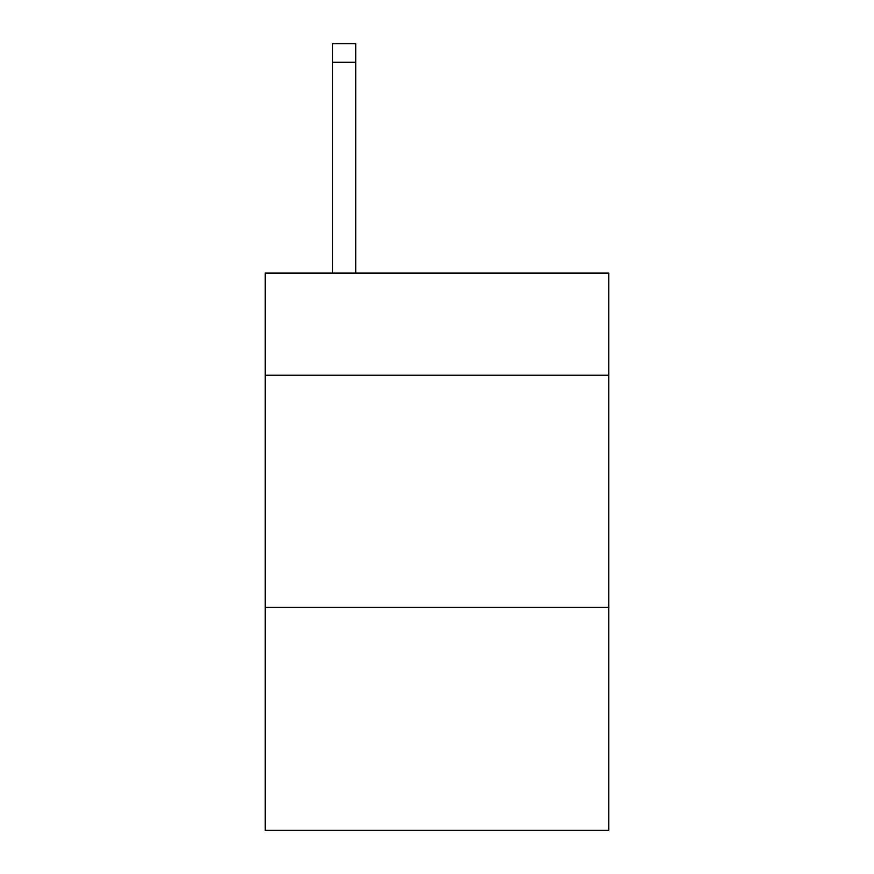 <?xml version="1.0" encoding="UTF-8"?>
<svg xmlns="http://www.w3.org/2000/svg" width="874" height="874" viewBox="0 0 874 874"><rect width="100%" height="100%" fill="white"/><g stroke="black" fill="none" stroke-linecap="round" stroke-linejoin="round"><path stroke-width="1.31" d="M608.807 375.241L608.807 273.081L265.193 273.081L265.193 375.241L608.807 375.241L608.807 830.3L265.193 830.3L265.193 375.241M608.807 607.419L265.193 607.419M355.74 273.081L355.74 62.273L332.524 62.273L332.524 43.7L355.74 43.7L355.74 62.273M332.524 273.081L332.524 62.273M355.74 43.7L332.524 43.7"/></g></svg>
